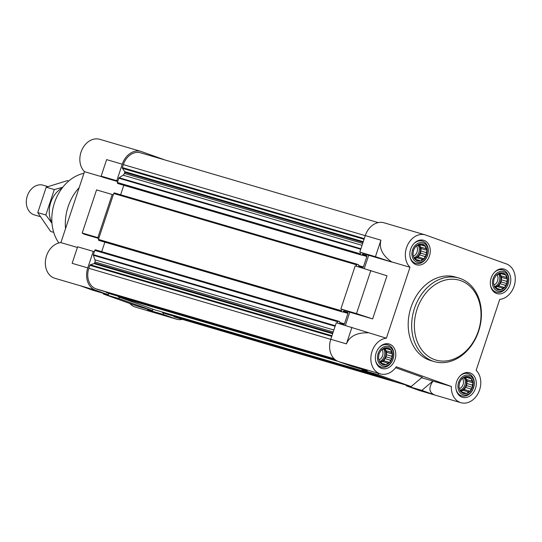 <?xml version="1.0" encoding="UTF-8"?>
<svg xmlns="http://www.w3.org/2000/svg" width="542" height="542" viewBox="0 0 542 542"><rect width="100%" height="100%" fill="white"/><g stroke="black" fill="none" stroke-linecap="round" stroke-linejoin="round"><path stroke-width="0.81" d="M505.943 275.065L506.282 277.402L507.671 279.157L506.675 281.359L507.143 283.71L505.368 285.288L504.853 287.633L502.705 288.154L501.411 289.875L499.406 289.171L497.746 289.834L496.35 288.08L494.832 287.517L493.45 283.554L493.979 279.001L496.276 275.079L497.935 274.415L499.717 272.836L501.235 273.398L503.382 272.877L504.29 274.489L505.943 275.065A8.706 6.802 106.4 0 0 503.613 273.215M507.441 278.818A8.706 6.802 106.4 0 0 506.343 275.648M507.095 283.249A8.706 6.802 106.4 0 0 507.522 279.611M505.002 287.179A8.706 6.802 106.4 0 0 506.838 284.042M501.716 289.543A8.706 6.802 106.4 0 0 504.473 287.748M498.125 289.713A8.706 6.802 106.4 0 0 501.059 289.746M495.185 287.646A8.706 6.802 106.4 0 0 497.515 289.496M493.681 283.893A8.706 6.802 106.4 0 0 494.785 287.064M494.026 279.455A8.706 6.802 106.4 0 0 493.606 283.1M496.12 275.532A8.706 6.802 106.4 0 0 494.29 278.669M499.406 273.168A8.706 6.802 106.4 0 0 496.655 274.957M503.003 272.992A8.706 6.802 106.4 0 0 500.07 272.958M508.037 284.028A10.149 7.934 106.4 0 0 499.602 271.678A10.149 7.934 106.4 0 0 494.053 288.351A10.149 7.934 106.4 0 0 508.037 284.028M471.445 378.763L471.784 381.107L473.173 382.855L472.177 385.057L472.644 387.415L470.869 388.993L470.354 391.338L468.207 391.852L466.913 393.573L464.907 392.875L463.247 393.533L461.859 391.778L460.334 391.222L458.959 387.252L459.487 382.699L461.777 378.777L463.444 378.12L465.219 376.534L466.743 377.096L468.884 376.582L469.792 378.187L471.445 378.763A8.706 6.802 106.4 0 0 469.115 376.914M472.942 382.523A8.706 6.802 106.4 0 0 471.845 379.353M472.604 386.954A8.706 6.802 106.4 0 0 473.024 383.309M470.503 390.877A8.706 6.802 106.4 0 0 472.339 387.74M467.224 393.248A8.706 6.802 106.4 0 0 469.975 391.453M463.627 393.417A8.706 6.802 106.4 0 0 466.56 393.451M460.686 391.344A8.706 6.802 106.4 0 0 463.017 393.194M459.189 387.591A8.706 6.802 106.4 0 0 460.287 390.762M459.528 383.16A8.706 6.802 106.4 0 0 459.108 386.798M461.628 379.231A8.706 6.802 106.4 0 0 459.792 382.367M464.907 376.866A8.706 6.802 106.4 0 0 462.157 378.662M468.505 376.697A8.706 6.802 106.4 0 0 465.571 376.663M473.539 387.733A10.149 7.934 106.4 0 0 465.104 375.382A10.149 7.934 106.4 0 0 459.555 392.056A10.149 7.934 106.4 0 0 473.539 387.733M390.945 349.956L391.283 352.293L392.672 354.048L391.676 356.243L392.144 358.601L390.369 360.179L389.854 362.523L387.706 363.038L386.412 364.766L384.407 364.061L382.747 364.719L381.358 362.971L379.834 362.408L378.452 358.445L378.98 353.885L381.277 349.963L382.937 349.305L384.718 347.727L386.236 348.282L388.384 347.768L389.291 349.38L390.945 349.956A8.706 6.802 106.4 0 0 388.614 348.106M392.442 353.709A8.706 6.802 106.4 0 0 391.344 350.538M392.096 358.14A8.706 6.802 106.4 0 0 392.523 354.502M390.003 362.07A8.706 6.802 106.4 0 0 391.839 358.933M386.717 364.434A8.706 6.802 106.4 0 0 389.474 362.639M383.126 364.603A8.706 6.802 106.4 0 0 386.06 364.637M380.186 362.537A8.706 6.802 106.4 0 0 382.517 364.387M378.682 358.777A8.706 6.802 106.4 0 0 379.786 361.948M379.027 354.346A8.706 6.802 106.4 0 0 378.607 357.991M381.121 350.423A8.706 6.802 106.4 0 0 379.292 353.56M384.407 348.052A8.706 6.802 106.4 0 0 381.656 349.847M388.004 347.883A8.706 6.802 106.4 0 0 385.071 347.849M393.038 358.919A10.149 7.934 106.4 0 0 384.603 346.568A10.149 7.934 106.4 0 0 379.054 363.242A10.149 7.934 106.4 0 0 393.038 358.919M425.443 246.251L425.782 248.588L427.171 250.343L426.175 252.545L426.642 254.896L424.867 256.481L424.352 258.819L422.204 259.34L420.91 261.061L418.905 260.356L417.238 261.02L415.849 259.266L414.332 258.703L412.95 254.74L413.478 250.187L415.775 246.264L417.435 245.601L419.21 244.022L420.734 244.584L422.882 244.063L423.79 245.675L425.443 246.251A8.706 6.802 106.4 0 0 423.112 244.401M426.94 250.004A8.706 6.802 106.4 0 0 425.843 246.834M426.595 254.442A8.706 6.802 106.4 0 0 427.021 250.797M424.501 258.365A8.706 6.802 106.4 0 0 426.337 255.228M421.215 260.729A8.706 6.802 106.4 0 0 423.966 258.94M417.625 260.898A8.706 6.802 106.4 0 0 420.558 260.932M414.684 258.832A8.706 6.802 106.4 0 0 417.008 260.682M413.18 255.079A8.706 6.802 106.4 0 0 414.284 258.249M413.526 250.641A8.706 6.802 106.4 0 0 413.106 254.286M415.619 246.718A8.706 6.802 106.4 0 0 413.79 249.855M418.905 244.354A8.706 6.802 106.4 0 0 416.154 246.143M422.503 244.185A8.706 6.802 106.4 0 0 419.569 244.151M427.536 255.214A10.149 7.934 106.4 0 0 419.095 242.87A10.149 7.934 106.4 0 0 413.553 259.543A10.149 7.934 106.4 0 0 427.536 255.214M425.24 234.903A18.381 14.37 -73.6 0 1 425.863 235.106L506.363 263.92A18.381 14.37 -73.6 0 1 514.9 283.093A18.381 14.37 -73.6 0 1 499.744 299.394L476.147 370.328A18.381 14.37 -73.6 0 1 478.566 392.483A18.381 14.37 -73.6 0 1 460.883 402.692A18.381 14.37 -73.6 0 1 451.364 386.466L396.297 366.758A18.381 14.37 -73.6 0 1 380.382 373.885A18.381 14.37 -73.6 0 1 371.155 354.908A18.381 14.37 -73.6 0 1 386.385 338.201L409.982 267.267A18.381 14.37 -73.6 0 1 407.557 245.113A18.381 14.37 -73.6 0 1 425.24 234.903L384.007 222.789A18.381 14.37 -73.6 0 0 365.288 235.587L359.793 252.105L368.696 255.289L364.292 268.534M370.85 270.465L356.501 313.594L372.645 318.913L386.995 275.776L355.213 265.871L340.864 309.001L349.773 312.192L345.362 325.437M386.385 338.201L336.284 322.768L330.789 339.285A18.381 14.37 -73.6 0 0 338.526 361.568L351.351 366.162L366.988 370.748L367.693 370.152M362.246 369.359L362.036 369.983L395.518 381.968L411.154 386.561L422.211 377.212L395.619 367.7M406.412 385.166L406.202 385.789L419.027 390.382L434.664 394.976C428.966 392.455 428.41 387.828 433.004 381.08L451.364 386.466M460.883 402.692L419.65 390.586A18.381 14.37 -73.6 0 1 419.027 390.382M380.382 373.885L354.163 366.162L366.988 370.748M378.98 373.472L377.672 374.576L411.154 386.561M377.672 374.576L362.036 369.983M409.982 267.267L391.622 261.874C382.456 255.451 378.892 248.222 380.924 240.181L375.43 256.698L391.575 262.01L368.696 255.289M359.793 252.105L375.43 256.698M340.864 309.001L356.501 313.594M351.927 327.361L346.426 343.879C349.617 336.223 356.819 332.531 368.025 332.808M372.645 318.913L349.773 312.192M433.004 381.08L421.608 377.727M152.498 310.593L152.959 309.218L119.47 297.233L119.016 298.608L152.498 310.593L136.862 306L103.38 294.015L103.19 293.276M108.332 294.78L92.689 290.194L79.87 285.6L95.507 290.194L108.332 294.78L108.786 293.405L106.53 292.599A0.772 0.603 -73.6 0 1 106.198 292.24L106.096 291.942M98.332 289.665A0.772 0.603 -73.6 0 1 98.278 289.645L95.961 288.818A16.931 13.232 -73.6 0 1 88.841 268.297L89.83 265.309A0.772 0.603 -73.6 0 1 90.331 264.781L94.057 263.622A0.772 0.603 -73.6 0 0 94.559 263.087L94.925 261.989A2.9 2.27 -73.6 0 0 94.945 259.821L93.36 255.262A0.772 0.603 -73.6 0 1 93.366 254.686L94.335 251.779L93.265 251.393L87.77 267.911A18.381 14.37 -73.6 0 0 95.507 290.194M97.845 237.626L98.915 238.013L113.264 194.876L112.194 194.497L97.845 237.626L82.208 233.033L96.557 189.903L112.194 194.497M117.689 181.57L102.797 177.2L101.137 176.136L106.632 159.619L122.268 164.212L116.774 180.73L117.844 181.109L118.806 178.203A0.772 0.603 -73.6 0 1 119.145 177.742L123.102 175.168A2.9 2.27 -73.6 0 0 124.375 173.447L124.741 172.349A0.772 0.603 -73.6 0 0 124.667 171.611L122.417 168.311A0.772 0.603 -73.6 0 1 122.343 167.58L123.339 164.592A16.931 13.232 -73.6 0 1 140.574 152.81L378.228 222.606M122.268 164.212A18.381 14.37 -73.6 0 1 140.981 151.414A18.381 14.37 -73.6 0 1 141.604 151.618L164.856 159.937M119.016 298.608L103.38 294.015M98.759 238.466L83.874 234.097L82.208 233.033M101.137 176.136L116.774 180.73M182.403 319.394A18.381 14.37 -73.6 0 1 176.624 319.211A18.381 14.37 -73.6 0 1 176.008 319.008L163.183 314.414L147.546 309.821L160.371 314.414L176.008 319.008M176.624 319.211L135.392 307.097A18.381 14.37 -73.6 0 1 129.823 303.479M77.411 247.457L60.887 242.606L84.484 171.672A18.381 14.37 -73.6 0 1 82.066 149.517A18.381 14.37 -73.6 0 1 99.748 139.308L140.981 151.414M80.175 285.709L54.891 278.283A18.381 14.37 -73.6 0 1 45.657 259.313A18.381 14.37 -73.6 0 1 60.887 242.606M102.37 176.922L84.484 171.672M165.954 313.865A0.772 0.603 -73.6 0 1 165.899 313.845L163.643 313.039L163.183 314.414M406.405 385.179L177.038 317.815A16.931 13.232 -73.6 0 1 176.468 317.632L174.151 316.799A0.772 0.603 -73.6 0 1 173.779 316.257L173.765 316.162M147.546 309.821L147.363 309.082M93.265 251.393L77.628 246.8L72.133 263.317L87.77 267.911M94.335 251.779L94.789 250.397A0.772 0.603 -73.6 0 1 95.609 249.869L338.574 321.23M101.706 251.657L104.863 242.172M337.375 323.086L337.815 321.772A0.772 0.603 -73.6 0 1 338.601 321.237L339.624 321.602L339.8 322.998L343.642 324.373A0.772 0.603 -73.6 0 0 344.461 323.845L347.937 313.384A0.772 0.603 -73.6 0 0 347.612 312.443L343.763 311.067L342.815 312.063L98.78 240.323A0.772 0.603 -73.6 0 1 98.454 239.388L98.915 238.013M113.264 194.876L113.718 193.501A0.772 0.603 -73.6 0 1 114.531 192.972L357.503 264.333A0.772 0.603 -73.6 0 1 357.557 264.347L358.553 264.706L358.723 266.102L362.571 267.477A0.772 0.603 -73.6 0 0 363.384 266.949L366.866 256.488L362.036 255.065M120.636 194.761L123.793 185.276M118.732 183.792L117.709 183.426A0.772 0.603 -73.6 0 1 117.384 182.491L117.844 181.109M163.643 313.039L162.573 312.659A0.772 0.603 -73.6 0 1 162.2 312.002M373.065 373.933L154.05 309.604A0.772 0.603 -73.6 0 1 154.023 309.597L152.959 309.218M119.47 297.233L118.407 296.847A0.772 0.603 -73.6 0 1 118.027 296.189M109.911 293.805A0.772 0.603 -73.6 0 1 109.857 293.791L108.786 293.405M338.601 321.237A0.772 0.603 -73.6 0 1 338.628 321.243L95.582 249.862M99.775 240.682L341.806 311.697A0.772 0.603 -73.6 0 1 341.474 310.762L341.934 309.387M114.511 192.966L357.53 264.34A0.772 0.603 -73.6 0 0 356.738 264.875L356.304 266.19M360.864 252.484L360.403 253.866A0.772 0.603 -73.6 0 0 360.728 254.801L361.738 255.16L362.679 254.164L366.541 255.546A0.772 0.603 -73.6 0 1 366.866 256.488M434.271 361.595L430.795 360.572A43.543 34.024 -73.6 0 1 411.005 307.328A43.543 34.024 -73.6 0 1 455.334 277.023L458.81 278.046A43.543 34.024 106.4 0 0 413.892 310.234A43.543 34.024 106.4 0 0 434.271 361.595A43.543 34.024 106.4 0 0 478.6 331.291A43.543 34.024 106.4 0 0 458.81 278.046M509.968 284.719A12.771 9.98 106.4 0 0 504.162 269.103A12.771 9.98 106.4 0 0 490.984 278.541A12.771 9.98 106.4 0 0 496.967 293.608A12.771 9.98 106.4 0 0 509.968 284.719M475.469 388.424A12.771 9.98 106.4 0 0 469.663 372.801A12.771 9.98 106.4 0 0 456.486 382.246A12.771 9.98 106.4 0 0 462.468 397.313A12.771 9.98 106.4 0 0 475.469 388.424M394.969 359.61A12.771 9.98 106.4 0 0 389.163 343.987A12.771 9.98 106.4 0 0 375.985 353.431A12.771 9.98 106.4 0 0 381.968 368.499A12.771 9.98 106.4 0 0 394.969 359.61M429.467 255.905A12.771 9.98 106.4 0 0 423.661 240.289A12.771 9.98 106.4 0 0 410.484 249.727A12.771 9.98 106.4 0 0 416.459 264.794A12.771 9.98 106.4 0 0 429.467 255.905M432.895 381.04L421.845 390.382L434.664 394.976M421.845 390.382L406.202 385.789M410.016 256.569A11.612 9.072 106.4 0 0 415.748 263.378A11.612 9.072 106.4 0 0 427.57 255.296A11.612 9.072 106.4 0 0 422.293 241.095A11.612 9.072 106.4 0 0 413.79 243.724M490.524 285.383A11.612 9.072 106.4 0 0 496.248 292.185A11.612 9.072 106.4 0 0 508.071 284.11A11.612 9.072 106.4 0 0 502.793 269.909A11.612 9.072 106.4 0 0 494.29 272.538M456.025 389.081A11.612 9.072 106.4 0 0 461.75 395.89A11.612 9.072 106.4 0 0 473.572 387.808A11.612 9.072 106.4 0 0 468.295 373.607A11.612 9.072 106.4 0 0 459.799 376.236M375.525 360.274A11.612 9.072 106.4 0 0 381.25 367.076A11.612 9.072 106.4 0 0 393.072 359A11.612 9.072 106.4 0 0 387.794 344.8A11.612 9.072 106.4 0 0 379.298 347.422M418.952 244.3L420.003 244.679L420.226 246.962L421.378 248.642L420.626 250.912L426.175 252.545M420.626 250.912L420.849 253.195L426.642 254.896M420.849 253.195L419.312 254.848L424.867 256.481M419.312 254.848L418.559 257.118L424.352 258.819M418.559 257.118L416.656 257.707L422.204 259.34M416.656 257.707L415.368 259.09M416.053 259.523L418.905 260.356M419.129 244.11L420.734 244.584M418.986 244.266L423.79 245.675M420.003 244.679L425.795 246.38M420.226 246.962L425.782 248.588M421.378 248.642L427.171 250.343M418.532 244.659A7.737 6.05 -73.6 0 1 419.969 252.884A7.737 6.05 -73.6 0 1 414.298 258.385M413.709 256.088A6.429 5.027 106.4 0 0 417.062 251.962A6.429 5.027 106.4 0 0 416.541 245.973M414.163 257.768A7.737 6.05 106.4 0 0 418.81 252.538A7.737 6.05 106.4 0 0 418.024 245.086M499.453 273.114L500.503 273.486L500.733 275.77L501.878 277.457L501.126 279.726L506.675 281.359M501.126 279.726L501.35 282.009L507.143 283.71M501.35 282.009L499.819 283.662L505.368 285.288M499.819 283.662L499.06 285.932L504.853 287.633M499.06 285.932L497.156 286.522L502.705 288.154M497.156 286.522L495.869 287.904M496.553 288.337L499.406 289.171M499.629 272.924L501.235 273.398M499.487 273.08L504.29 274.489M500.503 273.486L506.296 275.187M500.733 275.77L506.282 277.402M501.878 277.457L507.671 279.157M499.033 273.473A7.737 6.05 -73.6 0 1 500.469 281.691A7.737 6.05 -73.6 0 1 494.799 287.199M494.209 284.902A6.429 5.027 106.4 0 0 497.563 280.776A6.429 5.027 106.4 0 0 497.041 274.78M494.663 286.582A7.737 6.05 106.4 0 0 499.311 281.352A7.737 6.05 106.4 0 0 498.525 273.9M464.955 376.819L466.005 377.191L466.235 379.475L467.38 381.155L466.628 383.431L472.177 385.057M466.628 383.431L466.852 385.708L472.644 387.415M466.852 385.708L465.321 387.361L470.869 388.993M465.321 387.361L464.562 389.637L470.354 391.338M464.562 389.637L462.658 390.22L468.207 391.852M462.658 390.22L461.377 391.602M462.055 392.035L464.907 392.875M465.138 376.629L466.743 377.096M464.989 376.778L469.792 378.187M466.005 377.191L471.797 378.892M466.235 379.475L471.784 381.107M467.38 381.155L473.173 382.855M464.535 377.171A7.737 6.05 -73.6 0 1 465.971 385.396A7.737 6.05 -73.6 0 1 460.3 390.904M459.718 388.6A6.429 5.027 106.4 0 0 463.064 384.481A6.429 5.027 106.4 0 0 462.55 378.485M460.172 390.281A7.737 6.05 106.4 0 0 464.812 385.057A7.737 6.05 106.4 0 0 464.027 377.598M384.454 348.005L385.504 348.377L385.735 350.66L386.88 352.341L386.128 354.617L391.676 356.243M386.128 354.617L386.351 356.9L392.144 358.601M386.351 356.9L384.82 358.547L390.369 360.179M384.82 358.547L384.061 360.823L389.854 362.523M384.061 360.823L382.157 361.412L387.706 363.038M382.157 361.412L380.87 362.788M381.554 363.221L384.407 364.061M384.63 347.815L386.236 348.282M384.488 347.964L389.291 349.38M385.504 348.377L391.297 350.078M385.735 350.66L391.283 352.293M386.88 352.341L392.672 354.048M384.034 348.357A7.737 6.05 -73.6 0 1 385.47 356.582A7.737 6.05 -73.6 0 1 379.8 362.09M379.217 359.786A6.429 5.027 106.4 0 0 382.564 355.667A6.429 5.027 106.4 0 0 382.042 349.671M379.671 361.473A7.737 6.05 106.4 0 0 384.312 356.243A7.737 6.05 106.4 0 0 383.526 348.791M83.942 173.305A41.605 32.513 106.4 0 0 54.925 201.488A41.605 32.513 106.4 0 0 58.868 242.965M79.166 187.654A43.543 34.024 106.4 0 0 65.541 228.616M478.329 331.121A41.605 32.513 106.4 0 0 443.749 280.505A41.605 32.513 106.4 0 0 421.012 348.852A41.605 32.513 106.4 0 0 478.329 331.121M47.838 186.583L43.069 185.188A15.481 12.1 106.4 0 0 27.1 196.631A15.481 12.1 106.4 0 0 34.342 214.896L40.176 216.604M53.712 232.362L50.623 231.454L37.757 212.62L46.219 187.186L67.547 180.594L68.814 180.967M46.219 187.186L54.302 189.565L45.84 214.998L51.991 223.331M62.757 187.268L54.302 189.565M37.757 212.62L45.84 214.998M62.228 187.945A23.123 18.069 106.4 0 0 51.957 222.931M338.526 361.568L354.163 366.162M365.288 235.587L380.924 240.181M330.789 339.285L346.426 343.879M395.497 381.961L176.468 317.632M393.18 381.128L174.151 316.799M386.412 378.709L173.779 316.257M384.928 378.181L165.899 313.845M381.602 376.988L162.573 312.659M373.052 373.926L154.023 309.597M337.835 361.297L118.407 296.847M109.884 293.798L335.789 360.145L109.857 293.791M335.308 359.793L106.53 292.599M334.814 359.387L106.198 292.24M98.305 289.652L334.38 358.987L98.278 289.645M334.163 358.777L95.961 288.818M330.769 339.353L88.841 268.297M331.765 336.365L89.83 265.309M331.968 335.749L90.331 264.781M332.652 333.696L94.057 263.622M332.856 333.079L94.559 263.087M333.222 331.982L94.925 261.989M333.879 329.997L94.945 259.821M335.125 326.27L93.36 255.262M335.302 325.742L93.366 254.686M337.815 321.772L94.789 250.397M344.461 323.845L339.665 322.436M347.937 313.384L343.106 311.962M347.612 312.443L343.418 311.216M341.806 311.697L98.78 240.323M341.474 310.762L98.454 239.388M356.738 264.875L113.718 193.501M363.384 266.949L358.594 265.539M366.541 255.546L362.347 254.313M361.724 255.16L118.705 183.785M360.728 254.801L117.709 183.426M360.403 253.866L117.384 182.491M360.742 249.259L118.806 178.203M360.911 248.751L119.145 177.742M362.042 245.343L123.102 175.168M362.679 243.433L124.375 173.447M363.045 242.335L124.741 172.349M363.262 241.685L124.667 171.611M364.061 239.286L122.417 168.311M364.278 238.629L122.343 167.58M365.267 235.648L123.339 164.592M384.942 378.181L165.927 313.859M361.738 255.16L118.718 183.785M412.801 262.511L415.748 263.378M419.345 240.228L422.293 241.095M493.301 291.325L496.248 292.185M499.846 269.042L502.793 269.909M458.803 395.023L461.75 395.89M465.348 372.747L468.295 373.607M378.302 366.209L381.25 367.076M384.847 343.933L387.794 344.8"/></g></svg>

